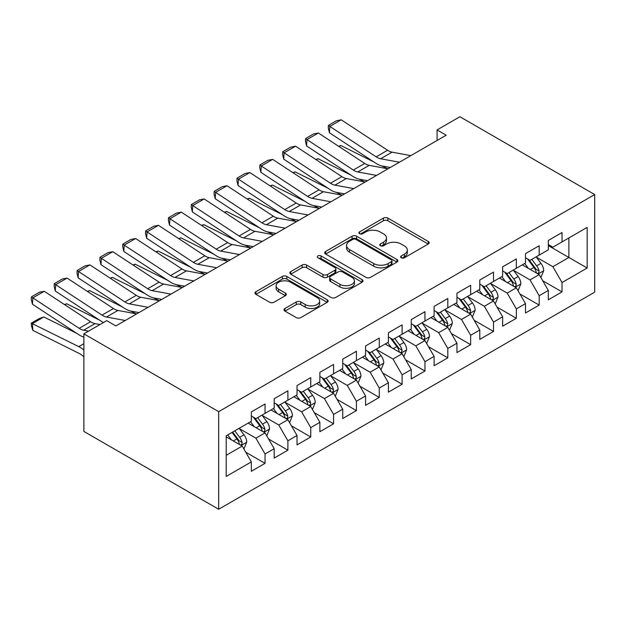 <?xml version="1.0" encoding="UTF-8"?>
<svg xmlns="http://www.w3.org/2000/svg" width="626" height="626" viewBox="0 0 626 626"><rect width="100%" height="100%" fill="white"/><g stroke="black" fill="none" stroke-linecap="round" stroke-linejoin="round"><path stroke-width="0.94" d="M401.266 257.771A2.222 1.283 0 0 0 404.404 257.771L428.231 244.015A3.169 1.831 0 0 0 429.162 242.724A3.169 1.831 0 0 0 428.231 241.433L387.87 218.122A3.169 1.831 0 0 0 383.386 218.122L359.559 231.878A2.222 1.283 0 0 0 358.909 232.786A2.222 1.283 0 0 0 359.559 233.694A2.222 1.283 0 0 0 362.697 233.694L365.78 231.917A10.149 5.861 0 0 1 380.131 231.917L383.495 233.858A10.149 5.861 0 0 1 386.469 237.997A10.149 5.861 0 0 1 383.495 242.145L380.412 243.921A2.222 1.283 0 0 0 379.763 244.829A2.222 1.283 0 0 0 380.412 245.736A2.222 1.283 0 0 0 383.55 245.736L386.633 243.952A10.149 5.861 0 0 1 400.984 243.952L404.349 245.893A10.149 5.861 0 0 1 407.323 250.04A10.149 5.861 0 0 1 404.349 254.179L401.266 255.964A2.222 1.283 0 0 0 400.617 256.871A2.222 1.283 0 0 0 401.266 257.771L401.266 255.964M284.94 308.493A3.169 1.831 0 0 0 284.016 309.784A3.169 1.831 0 0 0 284.94 311.083L296.27 317.617A3.169 1.831 0 0 0 300.754 317.617L327.21 302.342A3.169 1.831 0 0 0 328.141 301.043A3.169 1.831 0 0 0 327.21 299.752L286.849 276.449A3.169 1.831 0 0 0 282.365 276.449L255.901 291.724A3.169 1.831 0 0 0 254.978 293.023A3.169 1.831 0 0 0 255.901 294.314L269.579 302.209A3.169 1.831 0 0 0 274.071 302.209L285.393 295.675A3.169 1.831 0 0 0 286.317 294.376A3.169 1.831 0 0 0 285.393 293.085L278.609 289.165A8.482 4.898 0 0 1 276.121 285.706A8.482 4.898 0 0 1 281.364 281.184A8.482 4.898 0 0 1 290.605 282.24L317.179 297.585A8.482 4.898 0 0 1 319.659 301.043A8.482 4.898 0 0 1 314.424 305.574A8.482 4.898 0 0 1 305.183 304.51L300.754 301.951A3.169 1.831 0 0 0 296.27 301.951L284.94 308.493L284.94 311.083M83.884 333.838L218.67 411.658L218.67 509.259L83.884 431.439L83.884 333.838L106.733 320.653L115.865 325.927L446.205 135.208L437.073 129.926L437.073 140.482M437.073 129.926L459.914 116.741L594.7 194.561L218.67 411.658M366.007 277.357A3.169 1.831 0 0 0 370.49 277.357L396.947 262.075A3.169 1.831 0 0 0 397.878 260.784A3.169 1.831 0 0 0 396.947 259.493L356.585 236.182A3.169 1.831 0 0 0 352.102 236.182L325.645 251.464A3.169 1.831 0 0 0 324.714 252.755A3.169 1.831 0 0 0 325.645 254.054L366.007 277.357M318.79 258.256A2.222 1.283 0 0 1 321.044 258.569L321.044 255.932L362.078 279.619A3.169 1.831 0 0 1 363.01 280.918A3.169 1.831 0 0 1 362.078 282.209L335.622 297.483A3.169 1.831 0 0 1 331.138 297.483L290.777 274.18L290.777 271.59A3.169 1.831 0 0 0 289.846 272.889A3.169 1.831 0 0 0 290.777 274.18M290.777 271.59L302.1 265.056A3.169 1.831 0 0 1 306.584 265.056L322.953 274.509A3.169 1.831 0 0 0 327.437 274.509L334.949 270.174A3.169 1.831 0 0 0 335.88 268.875A3.169 1.831 0 0 0 334.949 267.584L317.906 257.74A2.222 1.283 0 0 1 317.257 256.832A2.222 1.283 0 0 1 318.626 255.651A2.222 1.283 0 0 1 321.044 255.932M218.67 509.259L594.7 292.162L594.7 194.561M548.321 245.603L568.885 257.474L568.885 237.95L587.165 227.402L562.031 241.91L562.031 232.543L548.321 240.454L548.321 249.821L539.189 255.095L539.189 245.736L525.48 253.647L525.48 263.014L516.34 268.288L516.34 258.921L502.631 266.84L502.631 276.199L493.499 281.473L493.499 272.114L479.79 280.025L479.79 289.392L470.65 294.666L470.65 285.3L456.941 293.218L456.941 302.577L447.809 307.859L447.809 298.492L434.1 306.404L434.1 315.77L424.96 321.044L424.96 311.678L411.251 319.596L411.251 328.955L402.119 334.237L402.119 324.871L388.41 332.782L388.41 342.148L379.27 347.422L379.27 338.056L365.568 345.975L365.568 355.341L356.429 360.615L356.429 351.249L342.719 359.16L342.719 368.526L333.58 373.8L333.58 364.442L319.878 372.353L319.878 381.719L310.739 386.993L310.739 377.627L297.029 385.538L297.029 394.904L287.89 400.178L287.89 390.82L274.188 398.731L274.188 408.097L265.048 413.371L265.048 404.005L251.339 411.924L251.339 421.282L226.213 435.79L226.213 476.417L251.339 461.91L242.199 446.08L226.213 436.846M587.165 227.402L587.165 268.022L562.031 282.529L552.891 266.707L536.333 257.145M542.726 280.753L562.031 291.896L562.031 282.529M562.031 291.896L548.321 299.815L548.321 290.448L539.189 295.722L530.05 279.892L513.484 270.33M519.885 293.938L539.189 305.089L539.189 295.722M539.189 305.089L525.48 313L525.48 303.633L516.34 308.915L507.201 293.085L490.643 283.523M497.036 307.131L516.34 318.274L516.34 308.915M516.34 318.274L502.631 326.193L502.631 316.826L493.499 322.1L484.36 306.27L467.794 296.708M474.195 320.324L493.499 331.467L493.499 322.1M493.499 331.467L479.79 339.378L479.79 330.012L470.65 335.293L461.511 319.463L444.953 309.901M451.346 333.509L470.65 344.652L470.65 335.293M470.65 344.652L456.941 352.571L456.941 343.204L447.809 348.479L438.67 332.649L422.104 323.086M428.505 346.702L447.809 357.845L447.809 348.479M447.809 357.845L434.1 365.756L434.1 356.397L424.96 361.671L415.82 345.842L399.263 336.279M405.656 359.887L424.96 371.03L424.96 361.671M424.96 371.03L411.251 378.949L411.251 369.583L402.119 374.857L392.979 359.034L376.414 349.472M382.815 373.08L402.119 384.223L402.119 374.857M402.119 384.223L388.41 392.134L388.41 382.776L379.27 388.05L370.13 372.22L353.573 362.657M359.966 386.265L379.27 397.416L379.27 388.05M379.27 397.416L365.568 405.327L365.568 395.961L356.429 401.235L347.289 385.413L330.724 375.85M337.124 399.458L356.429 410.601L356.429 401.235M356.429 410.601L342.719 418.512L342.719 409.154L333.58 414.428L324.44 398.598L307.882 389.036M314.275 412.644L333.58 423.794L333.58 414.428M333.58 423.794L319.878 431.705L319.878 422.339L310.739 427.613L301.599 411.791L285.033 402.228M291.434 425.837L310.739 436.979L310.739 427.613M310.739 436.979L297.029 444.898L297.029 435.532L287.89 440.806L278.75 424.976L262.192 415.414M268.585 439.029L287.89 450.172L287.89 440.806M287.89 450.172L274.188 458.083L274.188 448.717L265.048 453.999L255.909 438.169L239.343 428.607M245.744 452.215L265.048 463.357L265.048 453.999M265.048 463.357L251.339 471.276L251.339 461.91M251.339 416.008L255.909 418.645L265.048 413.371M226.213 455.313L242.199 446.08M274.188 402.823L278.75 405.46L287.89 400.178M255.909 438.169L265.048 432.895L248.139 423.129M274.188 448.717L265.048 432.895M297.029 389.63L301.599 392.267L310.739 386.993M278.75 424.976L287.89 419.702L270.988 409.944M297.029 435.532L287.89 419.702M319.878 376.437L324.44 379.082L333.58 373.8M301.599 411.791L310.739 406.517L293.829 396.751M319.878 422.339L310.739 406.517M342.719 363.252L347.289 365.889L356.429 360.615M324.44 398.598L333.58 393.324L316.678 383.566M342.719 409.154L333.58 393.324M365.568 350.059L370.13 352.696L379.27 347.422M347.289 385.413L356.429 380.131L339.519 370.373M365.568 395.961L356.429 380.131M388.41 336.874L392.979 339.511L402.119 334.237M370.13 372.22L379.27 366.946L362.368 357.188M388.41 382.776L379.27 366.946M411.251 323.681L415.82 326.318L424.96 321.044M392.979 359.034L402.119 353.753L385.209 343.995M411.251 369.583L402.119 353.753M434.1 310.496L438.67 313.133L447.809 307.859M415.82 345.842L424.96 340.567L408.058 330.802M434.1 356.397L424.96 340.567M456.941 297.303L461.511 299.94L470.65 294.666M438.67 332.649L447.809 327.375L430.899 317.617M456.941 343.204L447.809 327.375M479.79 284.118L484.36 286.755L493.499 281.473M461.511 319.463L470.65 314.189L453.748 304.424M479.79 330.012L470.65 314.189M502.631 270.925L507.201 273.562L516.34 268.288M484.36 306.27L493.499 300.996L476.589 291.239M502.631 316.826L493.499 300.996M525.48 257.74L530.05 260.377L539.189 255.095M507.201 293.085L516.34 287.811L499.438 278.046M525.48 303.633L516.34 287.811M548.321 244.547L552.891 247.184L562.031 241.91M530.05 279.892L539.189 274.618L522.28 264.861M548.321 290.448L539.189 274.618M552.891 266.707L568.885 257.474L587.165 268.022M402.15 258.084L404.349 256.816A10.149 5.861 0 0 0 407.323 252.677L407.323 250.04M386.469 237.997L386.469 240.634A10.149 5.861 0 0 1 383.495 244.782L381.297 246.049M428.192 244.046L387.87 220.767A3.169 1.831 0 0 0 383.386 220.767L360.443 234.007M396.907 262.106L356.585 238.827A3.169 1.831 0 0 0 352.102 238.827L325.684 254.078M391.344 261.691A2.222 1.283 0 0 0 391.993 260.784A2.222 1.283 0 0 0 391.344 259.876L355.912 239.422A2.222 1.283 0 0 0 352.774 239.422L349.527 241.3A10.149 5.861 0 0 0 346.554 245.439A10.149 5.861 0 0 0 349.527 249.586L373.745 263.569A10.149 5.861 0 0 0 388.097 263.569L391.344 261.691L391.344 264.329A2.222 1.283 0 0 0 391.993 263.421L391.993 260.784M346.554 245.439L346.554 248.084A10.149 5.861 0 0 0 349.527 252.223L349.527 249.586M391.344 264.329L388.097 266.207A10.149 5.861 0 0 1 373.745 266.207L349.527 252.223M290.816 274.211L302.1 267.693L302.1 265.056M335.88 268.875L335.88 271.512A3.169 1.831 0 0 1 334.949 272.811L327.437 277.146A3.169 1.831 0 0 1 322.953 277.146L306.584 267.693A3.169 1.831 0 0 0 302.1 267.693M321.044 258.569L362.039 282.232M339.941 284.314A8.482 4.898 0 0 0 349.183 285.378A8.482 4.898 0 0 0 354.418 280.847A8.482 4.898 0 0 0 351.937 277.388L342.571 271.981A3.169 1.831 0 0 0 338.087 271.981L330.575 276.316A3.169 1.831 0 0 0 329.644 277.615A3.169 1.831 0 0 0 330.575 278.906L339.941 284.314L339.941 286.951A8.482 4.898 0 0 0 349.183 288.015A8.482 4.898 0 0 0 354.418 283.492L354.418 280.847M329.644 277.615L329.644 280.252A3.169 1.831 0 0 0 330.575 281.543L330.575 278.906M339.941 286.951L330.575 281.543M319.659 301.043L319.659 303.688A8.482 4.898 0 0 1 314.424 308.211A8.482 4.898 0 0 1 305.183 307.147L300.754 304.588A3.169 1.831 0 0 0 296.27 304.588L284.986 311.106M276.121 285.706L276.121 288.343A8.482 4.898 0 0 0 278.609 291.81L278.609 289.165M285.346 295.699L278.609 291.81M327.171 302.366L286.849 279.086A3.169 1.831 0 0 0 282.365 279.086L255.948 294.337M540.88 277.545L543.712 270.635A8.561 4.945 -120 0 0 540.974 263.343L536.122 256.863M338.596 146.273L340.841 145.506L373.777 161.899M381.915 165.953L387.189 168.574A24.234 13.991 60 0 1 387.471 168.723M528.391 268.382L524.698 263.46M522.976 265.26L522.553 264.696M537.57 273.687L538.9 272.498L539.088 271.003A8.561 4.945 -120 0 0 536.638 265.854L531.787 259.375M529.017 259.774L535.011 267.779A4.359 2.52 60 0 1 535.801 269.102L539.088 271.003M527.507 258.906L533.892 267.435A8.561 4.945 60 0 1 536.349 272.584L536.521 273.077M340.841 145.506L339.018 146.554M399.411 162.22L380.624 158.761A16.151 9.327 60 0 1 376.156 156.852L329.808 126.405L329.417 132.759L375.764 163.206A24.234 13.991 -120 0 0 382.463 166.062L390.264 167.502M410.836 155.624L392.048 152.165A16.151 9.327 60 0 1 387.58 150.256L341.233 119.809L329.808 126.405L328.439 125.372L336.436 120.763L341.233 119.809M329.417 132.759L328.282 127.915L328.439 125.372M518.031 290.738L520.863 283.828A8.561 4.945 -120 0 0 518.132 276.535L513.281 270.056M315.747 159.466L317.992 158.699L350.936 175.092M359.074 179.146L364.34 181.767A24.234 13.991 60 0 1 364.629 181.908M505.542 281.575L501.856 276.653M500.135 278.453L499.712 277.889M514.728 286.88L516.051 285.683L516.239 284.188A8.561 4.945 -120 0 0 513.789 279.04L508.938 272.56M506.168 272.967L512.162 280.964A4.359 2.52 60 0 1 512.952 282.295L516.239 284.188M504.666 272.099L511.051 280.62A8.561 4.945 60 0 1 513.5 285.769L513.672 286.27M317.992 158.699L316.177 159.747M495.189 303.923L498.022 297.014A8.561 4.945 -120 0 0 495.283 289.721L490.432 283.242M292.905 172.651L295.151 171.884L328.087 188.285M336.225 192.331L341.499 194.952A24.234 13.991 60 0 1 341.78 195.101M482.701 294.768L479.007 289.838M477.286 291.638L476.863 291.082M491.88 300.065L493.21 298.876L493.398 297.381A8.561 4.945 -120 0 0 490.948 292.232L486.097 285.753M483.327 286.152L489.321 294.157A4.359 2.52 60 0 1 490.111 295.48L493.398 297.381M481.817 285.284L488.202 293.813A8.561 4.945 60 0 1 490.659 298.962L490.831 299.455M295.151 171.884L293.328 172.933M376.57 175.413L357.775 171.947A16.151 9.327 60 0 1 353.314 170.045L306.967 139.598L306.568 145.944L352.915 176.391A24.234 13.991 -120 0 0 359.621 179.255L367.423 180.695M387.995 168.817L369.199 165.358A16.151 9.327 60 0 1 364.731 163.449L318.384 133.002L306.967 139.598L305.598 138.565L313.595 133.948L318.384 133.002M306.568 145.944L305.441 141.108L305.598 138.565M353.721 188.598L334.933 185.139A16.151 9.327 60 0 1 330.465 183.23L284.118 152.783L283.727 159.137L330.074 189.584A24.234 13.991 -120 0 0 336.772 192.44L344.574 193.88M365.146 182.01L346.358 178.543A16.151 9.327 60 0 1 341.89 176.634L295.542 146.187L284.118 152.783L282.749 151.758L290.746 147.141L295.542 146.187M283.727 159.137L282.592 154.293L282.749 151.758M472.34 317.116L475.173 310.206A8.561 4.945 -120 0 0 472.442 302.914L467.591 296.434M270.056 185.844L272.302 185.077L305.245 201.47M313.383 205.524L318.65 208.145A24.234 13.991 60 0 1 318.939 208.286M459.852 307.953L456.166 303.031M454.445 304.831L454.022 304.267M469.038 313.258L470.361 312.061L470.549 310.566A8.561 4.945 -120 0 0 468.099 305.418L463.248 298.938M460.478 299.345L466.472 307.343A4.359 2.52 60 0 1 467.262 308.673L470.549 310.566M458.975 298.477L465.361 306.998A8.561 4.945 60 0 1 467.81 312.155L467.982 312.648M272.302 185.077L270.487 186.125M449.499 330.301L452.332 323.392A8.561 4.945 -120 0 0 449.593 316.099L444.742 309.627M247.215 199.029L249.461 198.262L282.396 214.663M290.534 218.709L295.808 221.33A24.234 13.991 60 0 1 296.09 221.479M437.011 321.146L433.325 316.216M431.596 318.016L431.173 317.46M446.189 326.443L447.52 325.254L447.707 323.759A8.561 4.945 -120 0 0 445.258 318.611L440.407 312.131M437.637 312.53L443.631 320.535A4.359 2.52 60 0 1 444.421 321.858L447.707 323.759M436.126 311.662L442.512 320.191A8.561 4.945 60 0 1 444.969 325.34L445.141 325.833M249.461 198.262L247.646 199.311M330.88 201.791L312.084 198.325A16.151 9.327 60 0 1 307.624 196.423L261.277 165.976L260.885 172.33L307.225 202.777A24.234 13.991 -120 0 0 313.931 205.633L321.733 207.073M342.305 195.195L323.509 191.736A16.151 9.327 60 0 1 319.041 189.827L272.693 159.38L261.277 165.976L259.907 164.943L267.905 160.326L272.693 159.38M260.885 172.33L259.751 167.486L259.907 164.943M308.031 214.976L289.243 211.518A16.151 9.327 60 0 1 284.775 209.608L238.428 179.161L238.036 185.515L284.384 215.962A24.234 13.991 -120 0 0 291.082 218.826L298.884 220.258M319.456 208.388L300.668 204.921A16.151 9.327 60 0 1 296.2 203.02L249.852 172.573L238.428 179.161L237.058 178.136L245.056 173.519L249.852 172.573M238.036 185.515L236.902 180.671L237.058 178.136M426.65 343.494L429.483 336.585A8.561 4.945 -120 0 0 426.752 329.292L421.901 322.813M224.366 212.222L226.612 211.455L259.555 227.848M267.693 231.902L272.959 234.523A24.234 13.991 60 0 1 273.249 234.664M414.162 334.331L410.476 329.409M408.755 331.209L408.332 330.645M423.348 339.636L424.678 338.439L424.858 336.945A8.561 4.945 -120 0 0 422.409 331.796L417.558 325.317M414.788 325.723L420.782 333.728A4.359 2.52 60 0 1 421.572 335.051L424.858 336.945M413.285 324.855L419.67 333.384A8.561 4.945 60 0 1 422.12 338.533L422.292 339.026M226.612 211.455L224.797 212.504M285.19 228.169L266.394 224.711A16.151 9.327 60 0 1 261.934 222.801L215.587 192.354L215.195 198.708L261.535 229.155A24.234 13.991 -120 0 0 268.241 232.011L276.043 233.451M296.614 221.573L277.819 218.114A16.151 9.327 60 0 1 273.351 216.205L227.003 185.758L215.587 192.354L214.217 191.321L222.214 186.704L227.003 185.758M215.195 198.708L214.061 193.864L214.217 191.321M403.809 356.687L406.642 349.77A8.561 4.945 -120 0 0 403.903 342.485L399.052 336.005M201.525 225.415L203.771 224.64L236.714 241.041M244.844 245.087L250.118 247.708A24.234 13.991 60 0 1 250.4 247.857M391.32 347.524L387.635 342.594M385.906 344.394L385.483 343.838M400.507 352.821L401.829 351.632L402.017 350.137A8.561 4.945 -120 0 0 399.568 344.989L394.716 338.51M391.946 338.916L397.94 346.914A4.359 2.52 60 0 1 398.731 348.236L402.017 350.137M390.436 338.04L396.821 346.569A8.561 4.945 60 0 1 399.278 351.718L399.451 352.219M203.771 224.64L201.955 225.696M262.341 241.362L243.553 237.896A16.151 9.327 60 0 1 239.085 235.986L192.738 205.539L192.346 211.893L238.694 242.34A24.234 13.991 -120 0 0 245.392 245.204L253.194 246.636M273.765 234.766L254.978 231.299A16.151 9.327 60 0 1 250.51 229.398L204.162 198.951L192.738 205.539L191.376 204.514L199.365 199.897L204.162 198.951M192.346 211.893L191.212 207.05L191.376 204.514M380.96 369.872L383.793 362.963A8.561 4.945 -120 0 0 381.062 355.67L376.21 349.191M178.676 238.6L180.922 237.833L213.865 254.226M222.003 258.28L227.269 260.901A24.234 13.991 60 0 1 227.559 261.05M368.471 360.709L364.786 355.787M363.064 357.587L362.642 357.023M377.658 366.014L378.988 364.817L379.168 363.323A8.561 4.945 -120 0 0 376.719 358.174L371.867 351.702M369.097 352.102L375.091 360.106A4.359 2.52 60 0 1 375.882 361.429L379.168 363.323M367.595 351.233L373.98 359.762A8.561 4.945 60 0 1 376.429 364.911L376.602 365.404M180.922 237.833L179.106 238.882M239.5 254.547L220.704 251.089A16.151 9.327 60 0 1 216.244 249.179L169.896 218.732L169.505 225.086L215.845 255.533A24.234 13.991 -120 0 0 222.551 258.389L230.352 259.829M250.924 247.951L232.129 244.492A16.151 9.327 60 0 1 227.661 242.583L181.321 212.136L169.896 218.732L168.527 217.699L176.524 213.083L181.321 212.136M169.505 225.086L168.371 220.242L168.527 217.699M358.119 383.065L360.952 376.148A8.561 4.945 -120 0 0 358.221 368.863L353.361 362.384M155.835 251.793L158.081 251.026L191.024 267.419M199.154 271.465L204.428 274.094A24.234 13.991 60 0 1 204.71 274.235M345.63 373.902L341.945 368.98M340.215 370.772L339.793 370.216M354.817 379.2L356.139 378.01L356.327 376.516A8.561 4.945 -120 0 0 353.878 371.367L349.026 364.888M346.256 365.294L352.25 373.292A4.359 2.52 60 0 1 353.041 374.614L356.327 376.516M344.746 364.426L351.131 372.947A8.561 4.945 60 0 1 353.588 378.096L353.76 378.597M158.081 251.026L156.265 252.075M216.651 267.74L197.863 264.274A16.151 9.327 60 0 1 193.395 262.372L147.047 231.917L146.656 238.271L193.004 268.718A24.234 13.991 -120 0 0 199.702 271.582L207.503 273.022M228.075 261.144L209.287 257.677A16.151 9.327 60 0 1 204.819 255.776L158.472 225.329L147.047 231.917L145.686 230.892L153.675 226.276L158.472 225.329M146.656 238.271L145.522 233.435L145.686 230.892M335.27 396.25L338.103 389.341A8.561 4.945 -120 0 0 335.372 382.048L330.52 375.569M132.986 264.978L135.232 264.211L168.175 280.605M176.313 284.658L181.579 287.279A24.234 13.991 60 0 1 181.869 287.428M322.789 387.087L319.096 382.165M317.374 383.965L316.952 383.402M331.968 392.392L333.298 391.195L333.478 389.708A8.561 4.945 -120 0 0 331.029 384.56L326.177 378.081M323.407 378.48L329.401 386.485A4.359 2.52 60 0 1 330.192 387.807L333.478 389.708M321.905 377.611L328.29 386.14A8.561 4.945 60 0 1 330.739 391.289L330.911 391.782M135.232 264.211L133.416 265.26M193.81 280.925L175.014 277.467A16.151 9.327 60 0 1 170.554 275.557L124.206 245.11L123.815 251.464L170.155 281.911A24.234 13.991 -120 0 0 176.861 284.767L184.662 286.207M205.234 274.329L186.438 270.87A16.151 9.327 60 0 1 181.97 268.961L135.631 238.514L124.206 245.11L122.837 244.077L130.834 239.461L135.631 238.514M123.815 251.464L122.68 246.621L122.837 244.077M312.429 409.443L315.261 402.526A8.561 4.945 -120 0 0 312.53 395.241L307.671 388.762M110.145 278.171L112.39 277.404L145.334 293.797M153.464 297.851L158.738 300.472A24.234 13.991 60 0 1 159.02 300.613M299.94 400.28L296.255 395.358M294.525 397.158L294.103 396.594M309.127 405.585L310.449 404.388L310.637 402.894A8.561 4.945 -120 0 0 308.188 397.745L303.336 391.266M300.566 391.673L306.56 399.67A4.359 2.52 60 0 1 307.35 401L310.637 402.894M299.056 390.804L305.441 399.325A8.561 4.945 60 0 1 307.898 404.474L308.07 404.975M112.39 277.404L110.575 278.453M170.961 294.118L152.173 290.652A16.151 9.327 60 0 1 147.705 288.75L101.357 258.303L100.966 264.649L147.313 295.096A24.234 13.991 -120 0 0 154.012 297.96L161.813 299.4M182.385 287.522L163.597 284.063A16.151 9.327 60 0 1 159.129 282.154L112.782 251.707L101.357 258.303L99.996 257.27L107.985 252.654L112.782 251.707M100.966 264.649L99.831 259.813L99.996 257.27M289.58 422.628L292.412 415.719A8.561 4.945 -120 0 0 289.681 408.426L284.83 401.947M87.296 291.356L89.541 290.589L122.485 306.99M130.623 311.036L135.889 313.657A24.234 13.991 60 0 1 136.178 313.806M277.099 413.473L273.405 408.543M271.684 410.343L271.261 409.78M286.278 418.771L287.608 417.581L287.796 416.087A8.561 4.945 -120 0 0 285.339 410.938L280.487 404.459M277.717 404.858L283.711 412.863A4.359 2.52 60 0 1 284.501 414.185L287.796 416.087M276.215 403.989L282.6 412.518A8.561 4.945 60 0 1 285.049 417.667L285.221 418.16M89.541 290.589L87.726 291.638M148.119 307.303L129.324 303.845A16.151 9.327 60 0 1 124.864 301.935L78.516 271.488L78.125 277.842L124.464 308.289A24.234 13.991 -120 0 0 131.17 311.145L138.972 312.585M159.544 300.707L140.748 297.248A16.151 9.327 60 0 1 136.28 295.339L89.941 264.892L78.516 271.488L77.147 270.463L85.144 265.847L89.941 264.892M78.125 277.842L76.99 272.999L77.147 270.463M266.739 435.821L269.571 428.912A8.561 4.945 -120 0 0 266.84 421.619L261.981 415.14M64.455 304.549L66.7 303.782L99.644 320.176M254.25 426.658L250.564 421.736M248.835 423.536L248.412 422.973M263.436 431.963L264.759 430.766L264.947 429.272A8.561 4.945 -120 0 0 262.497 424.123L257.646 417.644M254.876 418.051L260.87 426.048A4.359 2.52 60 0 1 261.66 427.378L264.947 429.272M253.366 417.182L259.751 425.703A8.561 4.945 60 0 1 262.208 430.86L262.38 431.353M66.7 303.782L64.885 304.831M125.27 320.496L106.483 317.03A16.151 9.327 60 0 1 102.015 315.128L55.667 284.681L55.276 291.035L101.623 321.482A24.234 13.991 -120 0 0 103.431 322.554M115.372 325.637L116.123 325.778M136.695 313.9L117.907 310.441A16.151 9.327 60 0 1 113.439 308.532L67.092 278.085L55.667 284.681L54.306 283.648L62.295 279.032L67.092 278.085M55.276 291.035L54.141 286.192L54.306 283.648M243.89 449.006L246.722 442.097A8.561 4.945 -120 0 0 243.991 434.804L239.14 428.333M43.851 316.967L32.435 323.564L32.826 330.371L31.457 325.864L31.3 323.141L39.297 318.524L43.851 316.967L76.795 333.368M231.409 439.851L227.715 434.921M31.3 323.141L78.774 346.632A24.234 13.991 60 0 1 83.884 350.059M83.884 356.93L83.634 356.687A16.151 9.327 -120 0 0 79.173 353.44L32.826 330.371M240.587 445.149L241.918 443.959L242.105 442.465A8.561 4.945 -120 0 0 239.648 437.316L234.797 430.837M232.653 432.073L238.021 439.241A4.359 2.52 60 0 1 238.811 440.563L242.105 442.465M232.058 432.417L236.91 438.896A8.561 4.945 60 0 1 239.359 444.045L239.531 444.538M88.571 331.131L83.634 330.223A16.151 9.327 60 0 1 79.173 328.314L32.826 297.866L32.435 304.22L78.774 334.667A24.234 13.991 -120 0 0 83.884 337.14M99.996 324.534L95.058 323.626A16.151 9.327 60 0 1 90.59 321.725L44.25 291.27L32.826 297.866L31.457 296.841L39.454 292.225L44.25 291.27M32.435 304.22L31.3 299.377L31.457 296.841M404.349 256.816L404.349 254.179M380.412 245.736L380.412 243.921M383.495 244.782L383.495 242.145M359.559 233.694L359.559 231.878M383.386 220.767L383.386 218.122M387.87 220.767L387.87 218.122M428.231 244.015L428.231 241.433M325.645 254.054L325.645 251.464M352.102 238.827L352.102 236.182M356.585 238.827L356.585 236.182M396.947 262.075L396.947 259.493M373.745 266.207L373.745 263.569M388.097 266.207L388.097 263.569M306.584 267.693L306.584 265.056M322.953 277.146L322.953 274.509M327.437 277.146L327.437 274.509M334.949 272.811L334.949 270.174M362.078 282.209L362.078 279.619M296.27 304.588L296.27 301.951M300.754 304.588L300.754 301.951M305.183 307.147L305.183 304.51M285.393 295.675L285.393 293.085M255.901 294.314L255.901 291.724M282.365 279.086L282.365 276.449M286.849 279.086L286.849 276.449M327.21 302.342L327.21 299.752M538.11 274L543.65 270.8M536.638 265.854L540.974 263.343M530.316 269.501L533.892 267.435M380.624 158.761L392.048 152.165M376.156 156.852L387.58 150.256M515.268 287.185L520.809 283.993M513.789 279.04L518.132 276.535M507.475 282.686L511.051 280.62M492.419 300.378L497.96 297.178M490.948 292.232L495.283 289.721M484.626 295.879L488.202 293.813M357.775 171.947L369.199 165.358M353.314 170.045L364.731 163.449M334.933 185.139L346.358 178.543M330.465 183.23L341.89 176.634M469.578 313.571L475.118 310.371M468.099 305.418L472.442 302.914M461.785 309.064L465.361 306.998M446.729 326.756L452.269 323.556M445.258 318.611L449.593 316.099M438.936 322.257L442.512 320.191M312.084 198.325L323.509 191.736M307.624 196.423L319.041 189.827M289.243 211.518L300.668 204.921M284.775 209.608L296.2 203.02M423.888 339.949L429.428 336.749M422.409 331.796L426.752 329.292M416.094 335.442L419.67 333.384M266.394 224.711L277.819 218.114M261.934 222.801L273.351 216.205M401.039 353.134L406.579 349.934M399.568 344.989L403.903 342.485M393.245 348.635L396.821 346.569M243.553 237.896L254.978 231.299M239.085 235.986L250.51 229.398M378.198 366.327L383.738 363.127M376.719 358.174L381.062 355.67M370.404 361.828L373.98 359.762M220.704 251.089L232.129 244.492M216.244 249.179L227.661 242.583M355.357 379.512L360.889 376.32M353.878 371.367L358.221 368.863M347.555 375.013L351.131 372.947M197.863 264.274L209.287 257.677M193.395 262.372L204.819 255.776M332.508 392.705L338.048 389.505M331.029 384.56L335.372 382.048M324.714 388.206L328.29 386.14M175.014 277.467L186.438 270.87M170.554 275.557L181.97 268.961M309.667 405.891L315.199 402.698M308.188 397.745L312.53 395.241M301.865 401.391L305.441 399.325M152.173 290.652L163.597 284.063M147.705 288.75L159.129 282.154M286.818 419.084L292.358 415.883M285.339 410.938L289.681 408.426M279.024 414.584L282.6 412.518M129.324 303.845L140.748 297.248M124.864 301.935L136.28 295.339M263.976 432.269L269.516 429.076M262.497 424.123L266.84 421.619M256.175 427.769L259.751 425.703M106.483 317.03L117.907 310.441M102.015 315.128L113.439 308.532M241.127 445.462L246.667 442.261M239.648 437.316L243.991 434.804M233.334 440.962L236.91 438.896M83.884 343.682L78.774 346.632M83.634 330.223L95.058 323.626M79.173 328.314L90.59 321.725"/></g></svg>
